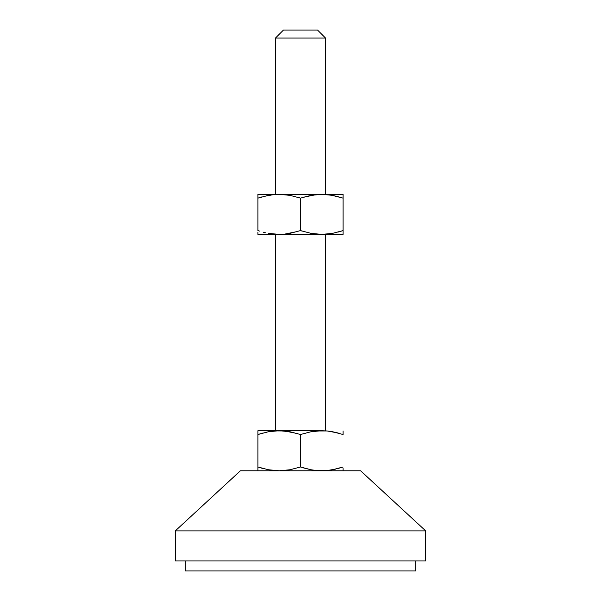 <?xml version="1.0" encoding="UTF-8"?>
<svg xmlns="http://www.w3.org/2000/svg" width="601" height="601" viewBox="0 0 601 601"><rect width="100%" height="100%" fill="white"/><g stroke="black" fill="none" stroke-linecap="round" stroke-linejoin="round"><path stroke-width="0.9" d="M325.539 194.326L325.539 38.066L275.461 38.066L275.461 194.326L275.461 38.066L325.539 38.066L317.531 30.05L283.469 30.05L275.461 38.066L283.469 30.05L317.531 30.05L325.539 38.066L325.539 194.326M325.539 430.714L325.539 234.39L325.539 430.714M275.461 234.39L275.461 430.714L275.461 234.39M425.711 530.886L360.6 470.786L240.4 470.786L175.289 530.886L425.711 530.886L175.289 530.886L175.289 560.936L425.711 560.936L425.711 530.886L425.711 560.936L175.289 560.936L175.289 530.886L240.4 470.786L360.6 470.786L425.711 530.886M415.689 570.95L415.689 560.936L415.689 570.95L185.311 570.95L415.689 570.95M185.311 560.936L185.311 570.95L185.311 560.936M335.696 469.096L327.199 470.523L316.381 470.523L311.033 469.757L300.5 466.985L289.983 469.757L279.217 470.786L268.459 469.757L257.927 466.985L257.927 470.786L257.927 466.985L261.69 468.149M341.556 467.473L343.073 467.052M330.888 470.042L327.192 470.523L332.541 469.757L343.073 466.985L337.837 468.555M343.073 470.515L343.073 468.555M278.781 470.778L268.452 469.757L257.927 466.985L257.927 434.515L268.452 431.743L279.217 430.714L289.967 431.743L300.5 434.515L311.017 431.743L316.366 430.977L327.192 430.977L332.541 431.743L343.073 434.515L332.548 431.743L337.83 432.945L327.199 430.977L321.783 430.714L311.033 431.743L321.783 430.714L316.374 430.977M263.163 468.555L257.927 466.985L257.927 470.515M316.366 470.523L311.025 469.757L300.5 466.985L300.5 434.515L300.5 466.985L289.983 469.757L279.217 470.786L289.967 469.757M321.355 470.778L316.381 470.523M303.137 467.818L311.017 469.757L300.5 466.985M288.427 470.027L289.96 469.764M322.219 430.722L279.217 430.714L268.459 431.743L279.217 430.714L273.808 430.977M257.927 430.985L257.927 466.985M279.217 470.786L284.619 470.523M300.5 434.515L289.975 431.743L300.5 434.515L311.017 431.743M321.783 470.786L327.192 470.523M337.83 432.945L339.31 433.351M284.634 430.977L297.863 433.682M279.645 430.722L257.927 430.714L284.619 430.977M312.573 431.473L311.04 431.736M259.444 434.027L257.927 434.448M265.304 432.404L270.112 431.458M257.927 432.953L257.927 434.515L263.163 432.945M343.073 434.515L343.073 430.985M279.217 430.714L321.783 430.714M297.863 231.423L284.619 234.127L273.801 234.127L268.452 233.361L279.217 234.39L321.783 234.39L311.017 233.361L321.783 234.39L311.017 233.361L300.5 230.589L289.967 233.368L284.619 234.127L257.927 234.39L257.927 233.361L257.927 234.39L343.073 234.39L343.073 230.589L332.541 233.368L321.783 234.39L343.073 234.39L343.073 233.361L343.073 234.127M343.073 232.159L343.073 230.589L343.073 232.159M339.31 231.753L343.073 230.589L343.073 194.326L321.783 194.326L343.073 194.326L343.073 196.557M316.381 234.127L327.192 234.127L332.541 233.368L343.073 230.589L337.837 232.159M311.04 233.368L312.573 233.631M261.69 196.955L257.927 198.127L257.927 194.326L257.927 198.127L268.459 195.348L273.808 194.589L321.783 194.326L257.927 194.326L284.634 194.589L289.983 195.348L300.5 198.127L300.5 230.589L302.018 231.077M273.801 234.127L270.067 233.646M263.163 232.159L265.244 232.685M257.927 194.589L257.927 198.127L268.459 195.348L257.927 198.127L257.927 230.589L259.444 231.077M257.927 232.159L257.927 234.127M289.967 195.348L279.217 194.326L289.983 195.348L300.5 198.127L311.017 195.348L300.5 198.127L311.033 195.348L321.783 194.326L332.548 195.348L341.556 197.631M284.619 194.589L273.808 194.589L263.163 196.55M289.96 195.348L288.427 195.077M300.485 198.12L298.982 197.631M327.192 194.589L321.783 194.326L332.548 195.348L321.783 194.326L316.381 194.589L303.137 197.286M343.073 194.589L343.073 198.127L330.933 195.07M337.83 196.55L335.756 196.031M321.783 234.39L322.985 234.375M321.783 194.326L320.588 194.333M279.217 234.39L280.412 234.375M279.217 194.326L278.015 194.333M257.927 230.589L257.927 198.127M311.017 233.361L300.5 230.589L300.5 198.127M343.073 198.127L343.073 230.589"/></g></svg>
